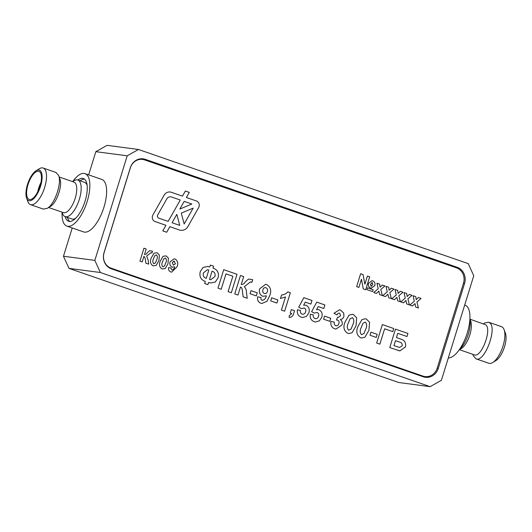 <?xml version="1.0" encoding="UTF-8"?>
<svg xmlns="http://www.w3.org/2000/svg" width="532" height="532" viewBox="0 0 532 532"><rect width="100%" height="100%" fill="white"/><g stroke="black" fill="none" stroke-linecap="round" stroke-linejoin="round"><path stroke-width="0.8" d="M180.767 230.303L180.767 230.303A7.914 7.222 97.5 0 0 187.929 226.499L198.636 207.593A4.522 4.13 97.5 0 0 199.048 206.642A4.522 4.13 97.5 0 0 196.468 200.983L186.38 197.492L189.272 192.385L185.355 191.028L182.463 196.135L171.311 192.271A6.783 6.191 97.5 0 0 170.2 192.012A6.783 6.191 97.5 0 0 164.062 195.271L152.917 214.941A4.522 4.13 97.5 0 0 155.085 221.551L165.937 225.309L162.779 230.888L166.696 232.245L169.854 226.665L179.47 229.99A7.914 7.222 97.5 0 0 180.767 230.303A7.914 7.222 97.5 0 0 187.929 226.499L198.636 207.593A4.522 4.13 97.5 0 0 199.048 206.642A4.522 4.13 97.5 0 0 196.468 200.983L186.38 197.492L189.272 192.385L185.355 191.028L182.463 196.135L171.311 192.271A6.783 6.191 97.5 0 0 170.193 192.012L170.2 192.012M469.889 319.267A19.371 7.774 109.1 0 1 459.402 349.551M469.902 318.914L470.74 321.162A16.146 6.477 109.1 0 1 469.43 336.064A16.146 6.477 109.1 0 1 461.244 348.593L459.202 349.843M470.002 319.18L485.61 324.753C492.393 328.896 481.261 358.342 474.238 354.817L459.442 349.69M483.389 323.815L484.792 322.957L488.649 322.219L489.62 322.758C497.759 327.732 484.399 363.063 475.98 358.834L473.4 355.868L472.828 354.325M488.649 322.219L501.51 326.668A19.371 7.774 109.1 0 1 502.474 327.207A19.371 7.774 109.1 0 1 504.083 329.634A19.371 7.774 109.1 0 1 502.521 347.516A19.371 7.774 109.1 0 1 492.692 362.545A19.371 7.774 109.1 0 1 488.835 363.283L475.98 358.834M504.083 329.634L505.393 333.158A16.146 6.477 109.1 0 1 504.09 348.061A16.146 6.477 109.1 0 1 495.904 360.583L492.692 362.545M61.998 212.128L62.57 213.671A19.371 7.774 -70.9 0 0 64.179 216.098A19.371 7.774 -70.9 0 0 65.15 216.637A19.371 7.774 -70.9 0 0 78.37 202.153A19.371 7.774 -70.9 0 0 78.789 180.561A19.371 7.774 -70.9 0 0 77.818 180.022L84.528 182.343A19.371 7.774 109.1 0 1 87.122 185.349M75.75 218.206A19.371 7.774 109.1 0 1 71.853 218.958L65.15 216.637M77.818 180.022A19.371 7.774 -70.9 0 0 73.961 180.76L72.558 181.618M48.611 207.5L63.408 212.62A16.146 6.477 -70.9 0 0 74.427 200.551A16.146 6.477 -70.9 0 0 74.779 182.556A16.146 6.477 -70.9 0 0 73.968 182.104L59.172 176.983M26.607 198.157L27.917 201.681A19.371 7.774 -70.9 0 0 29.526 204.108A19.371 7.774 -70.9 0 0 30.49 204.647L43.351 209.096L47.208 208.358L50.42 206.396C56.591 203.164 62.763 185.329 59.91 178.965L58.6 175.447L56.02 172.481L43.165 168.026A19.371 7.774 -70.9 0 0 39.308 168.764L36.096 170.725A16.146 6.477 -70.9 0 0 27.91 183.247A16.146 6.477 -70.9 0 0 26.607 198.157A16.146 6.477 -70.9 0 0 38.344 191.866A16.146 6.477 -70.9 0 0 40.126 170.559A16.146 6.477 -70.9 0 0 36.096 170.725M47.208 208.358C54.623 204.474 62.031 183.075 58.6 175.447M30.49 204.647A19.371 7.774 -70.9 0 0 43.717 190.163A19.371 7.774 -70.9 0 0 44.136 168.564A19.371 7.774 -70.9 0 0 43.165 168.026M40.971 182.516A14.856 5.958 -70.9 0 0 37.725 191.892M28.435 198.995A14.856 5.958 -70.9 0 0 29.18 199.407A14.856 5.958 -70.9 0 0 39.667 187.317A14.856 5.958 -70.9 0 0 38.896 171.331A14.856 5.958 -70.9 0 0 28.755 182.436A14.856 5.958 -70.9 0 0 28.435 198.995M84.402 179.091A22.603 9.071 -70.9 0 0 80.113 180.814M67.438 217.435A22.603 9.071 -70.9 0 0 69.745 221.445M65.203 216.657A22.603 9.071 -70.9 0 0 68.561 221.239A22.603 9.071 -70.9 0 0 85.107 201.083A22.603 9.071 -70.9 0 0 83.351 178.519A22.603 9.071 -70.9 0 0 77.878 180.042M62.098 212.394A27.77 11.145 -70.9 0 0 66.872 226.12L83.644 231.925A27.77 11.145 -70.9 0 0 103.966 207.161A27.77 11.145 -70.9 0 0 101.805 179.444L85.04 173.638A27.77 11.145 -70.9 0 0 72.798 181.472M66.872 226.12A27.77 11.145 -70.9 0 0 87.201 201.362A27.77 11.145 -70.9 0 0 85.04 173.638M464.695 305.042L465.128 305.188A27.77 11.145 109.1 0 1 467.116 333.458A27.77 11.145 109.1 0 1 448.323 357.923M456.576 267.875A12.914 11.79 97.5 0 0 454.581 266.951L142.689 158.995A12.914 11.79 97.5 0 0 141.864 158.749M424.124 377.042A12.914 11.79 97.5 0 0 427.149 376.636M109.951 268.214L420.879 375.831A12.269 11.199 97.5 0 0 422.893 376.31L424.982 376.583A12.269 11.199 97.5 0 0 437.204 368.097L463.485 283.204A12.269 11.199 97.5 0 0 456.483 267.842L144.584 159.886A12.269 11.199 97.5 0 0 142.569 159.414A12.269 11.199 97.5 0 0 130.347 167.899L104.073 252.793A12.269 11.199 97.5 0 0 111.075 268.155L422.967 376.111A12.269 11.199 97.5 0 0 424.982 376.583M142.569 159.414L140.481 159.135A12.269 11.199 97.5 0 0 139.231 159.048M95.84 151.673L107.078 145.349L138.453 149.479L127.215 155.803L95.84 151.673L88.651 174.888M72.219 227.969L63.468 256.251L94.842 260.381L100.368 272.51L68.994 268.381L398.774 382.521L430.149 386.651L441.387 380.327L473.759 275.749L468.233 263.619L138.453 149.479M100.368 272.51L430.149 386.651M94.842 260.381L127.215 155.803M457.194 267.297L145.303 159.341A12.914 11.79 97.5 0 0 143.181 158.842A12.914 11.79 97.5 0 0 130.313 167.773L104.033 252.667A12.914 11.79 97.5 0 0 111.407 268.84L423.299 376.789A12.914 11.79 97.5 0 0 425.42 377.294A12.914 11.79 97.5 0 0 438.288 368.357L464.569 283.463A12.914 11.79 97.5 0 0 457.194 267.297L454.581 266.951M68.994 268.381L63.468 256.251M163.071 256.278L166.15 255.892L168.425 258.146L167.959 263.766L165.179 268.587L162.1 268.973C159.4 267.204 158.795 264.57 160.292 261.086L163.071 256.278L166.15 255.892L168.425 258.146L167.959 263.766L165.179 268.587L162.1 268.973M139.956 261.126L143.953 248.205L146.214 248.989L144.518 254.456L144.877 254.522L144.518 254.456C145.688 254.569 146.606 253.997 147.258 252.74L149.572 250.718L152.531 251.177L151.966 252.999L150.928 252.693L146.639 256.065L148.149 260.055L148.681 264.145L145.835 263.16L145.189 258.326L143.953 256.278L142.21 261.904L139.956 261.126M370.618 287.985C368.649 287.134 367.951 285.578 368.51 283.297L372.041 280.67L372.759 280.843C374.688 281.721 375.373 283.29 374.814 285.544L371.369 288.164L370.618 287.985L371.363 288.164L374.814 285.544C375.373 283.29 374.681 281.721 372.759 280.843L372.041 280.67M376.41 293.471L373.73 292.547L378.199 288.71L376.955 283.21L379.635 284.135L380.081 287.167L382.242 285.039L384.929 285.97L380.799 289.494L382.308 295.513L379.622 294.588L378.87 291.084L376.41 293.471L378.87 291.084L379.622 294.588M394.471 299.722L391.785 298.798L396.26 294.961L395.01 289.461L397.697 290.386L398.142 293.418L400.303 291.29L402.983 292.221L398.86 295.745L400.363 301.764L397.683 300.833L396.925 297.335L394.471 299.722L396.925 297.335L397.683 300.833M412.526 305.973L409.846 305.049L414.315 301.212L413.071 295.712L415.751 296.637L416.197 299.669L418.365 297.541L421.045 298.472L416.922 301.99L418.425 308.015L415.738 307.084L414.987 303.586L412.526 305.973L414.987 303.586L415.738 307.084M217.994 288.138L223.706 269.684L237.033 274.293L231.32 292.746L228.095 291.636L232.856 276.254L225.98 273.874L221.219 289.255L217.994 288.138M256.291 295.892L250.06 293.731L251.011 290.658L257.242 292.813L256.291 295.892L257.242 292.813L251.011 290.658M276.933 303.034L270.695 300.879L271.646 297.8L277.884 299.962L276.933 303.034L277.884 299.962L271.646 297.8M290.226 313.135L291.323 309.591L294.548 310.701L293.75 313.282C293.159 315.888 291.669 317.298 289.288 317.524L289.135 315.902L291.729 313.661L290.226 313.135M314.133 321.674C311.021 320.377 309.757 317.91 310.349 314.259L313.268 314.824C312.949 316.587 313.508 317.823 314.951 318.548L315.503 318.688L314.951 318.548C316.72 318.961 317.917 318.209 318.528 316.281C319.107 314.478 318.628 313.208 317.092 312.483L314.306 313.089L311.626 311.679L316.72 302.136L324.886 304.962L323.788 308.513L318.209 306.578L316.527 309.644L318.814 309.671C321.787 311.2 322.771 313.754 321.78 317.318L319.366 320.856L315.39 321.98L314.133 321.674L315.39 321.98L319.366 320.856L321.78 317.318C322.771 313.754 321.787 311.2 318.814 309.671L316.527 309.644L318.209 306.578L323.788 308.513L324.886 304.962L316.72 302.136M334.701 328.796C331.636 327.493 330.392 325.039 330.977 321.434L334.335 322.119C333.93 323.795 334.395 325.005 335.725 325.744L336.151 325.843L335.725 325.744C337.288 326.016 338.339 325.305 338.877 323.596C339.383 322.046 339.024 320.909 337.787 320.164L336.423 319.985L337.614 317.225L338.312 317.411L340.6 315.722L339.609 313.202C338.385 313.022 337.527 313.594 337.035 314.931L333.976 313.282L339.376 309.837L340.533 310.116L343.725 313.055L343.918 316.527C343.253 318.269 342.049 319.286 340.307 319.572C342.089 320.869 342.661 322.658 342.029 324.946L335.938 329.089L334.701 328.796L335.931 329.089L342.029 324.946C342.661 322.658 342.089 320.869 340.307 319.572L340.307 319.572C342.049 319.286 343.253 318.269 343.918 316.527L343.725 313.055M361.94 319.606L365.198 318.774L366.349 319.054L369.594 322.272L368.929 330.299L364.965 337.188L361.707 338.02L360.556 337.74C356.706 335.213 355.842 331.456 357.976 326.468L361.94 319.606L365.198 318.774L366.349 319.054L369.594 322.272L368.929 330.299L364.965 337.188L361.707 338.02L360.556 337.74M376.649 343.047L382.362 324.593L393.753 328.537L392.802 331.616L384.636 328.789L379.875 344.164L376.649 343.047M389.763 347.589L395.476 329.135L407.944 333.451L406.993 336.523L397.75 333.325L396.426 337.587L401.008 339.17C404.712 340.287 406.195 342.854 405.457 346.877L399.898 350.894L389.763 347.589M376.25 337.414L370.019 335.253L370.97 332.174L377.201 334.335L376.25 337.414L377.201 334.335L370.97 332.174M349.045 315.137L352.297 314.312L353.447 314.585L356.693 317.81L356.034 325.837L352.064 332.726L348.806 333.557L347.662 333.278C343.805 330.751 342.947 326.994 345.082 322.006L349.045 315.137L352.297 314.312L353.447 314.585L356.693 317.81L356.034 325.837L352.064 332.726L348.806 333.557L347.662 333.278M329.813 321.341L323.582 319.18L324.533 316.108L330.771 318.262L329.813 321.341L330.771 318.262L324.533 316.108M301.232 317.205C298.12 315.915 296.863 313.441 297.448 309.79L300.367 310.362C300.055 312.118 300.613 313.361 302.05 314.086L302.602 314.219L302.05 314.086C303.825 314.498 305.016 313.74 305.627 311.819C306.206 310.016 305.727 308.746 304.191 308.015L301.405 308.627L298.725 307.21L303.819 297.674L311.991 300.5L310.887 304.051L305.308 302.116L303.632 305.182L305.913 305.208C308.886 306.738 309.877 309.292 308.879 312.856L306.465 316.394L302.489 317.511L301.232 317.205L302.489 317.511L306.465 316.394L308.879 312.856C309.877 309.292 308.886 306.738 305.913 305.208L303.632 305.182L305.308 302.116L310.887 304.051L311.991 300.5L303.819 297.674M287.765 291.855L290.352 292.746L284.64 311.2L281.415 310.09L285.478 296.949L280.477 298.499L281.574 294.947C284.035 294.848 286.103 293.817 287.765 291.855L290.352 292.746L284.64 311.2M260.773 303.207C258.14 302.076 257.109 299.942 257.674 296.803L261.019 297.528C260.7 298.851 261.086 299.769 262.183 300.287L262.509 300.367L262.183 300.287C264.377 300.028 265.767 298.545 266.352 295.839L262.801 296.311C259.802 294.834 258.765 292.327 259.683 288.783L265.648 284.321L266.805 284.6C270.708 287.087 271.653 290.824 269.644 295.805L266.998 301.292L261.897 303.479L260.773 303.207L261.897 303.479L266.998 301.292L269.644 295.805C271.653 290.824 270.708 287.087 266.805 284.6L265.648 284.321L259.683 288.783M234.758 293.937L240.471 275.483L243.696 276.6L241.282 284.407L241.787 284.5L241.282 284.407C242.958 284.573 244.261 283.762 245.192 281.96L248.497 279.067L252.727 279.726L251.922 282.326L250.439 281.894L244.308 286.708C245.724 288.218 246.442 290.113 246.462 292.414L247.227 298.252L243.157 296.849L242.24 289.94C242.233 288.477 241.641 287.499 240.477 287.014L237.984 295.054L234.758 293.937M200.251 271.639L203.051 267.443L207.68 266.492L209.788 266.958L210.373 265.069L213.598 266.186L213.013 268.075C217.508 269.651 219.197 272.896 218.087 277.83L215.3 282.013L210.699 282.991L208.551 282.512L207.886 284.64L204.66 283.523L205.325 281.395C200.837 279.825 199.141 276.574 200.251 271.639L203.051 267.443L207.68 266.492L209.788 266.958L210.379 265.069L213.598 266.186L213.013 268.075C217.508 269.651 219.197 272.896 218.087 277.83L215.3 282.013L210.699 282.991L208.544 282.512L207.886 284.64M403.502 302.848L400.815 301.923L405.284 298.086L404.041 292.587L406.721 293.511L407.173 296.543L409.334 294.415L412.014 295.346L407.891 298.871L409.394 304.889L406.714 303.958L405.956 300.46L403.502 302.848L405.956 300.46L406.714 303.958M385.441 296.597L382.761 295.672L387.229 291.835L385.979 286.336L388.666 287.26L389.111 290.292L391.273 288.164L393.959 289.095L389.83 292.62L391.339 298.638L388.653 297.714L387.901 294.209L385.441 296.597L387.901 294.209L388.653 297.714M356.646 286.635L360.649 273.714L363.057 274.545L364.886 284.248L367.419 276.061L369.68 276.84L365.677 289.76L363.27 288.923L361.441 279.22L358.907 287.413L356.646 286.635M366.887 289.627L367.452 287.805L373.165 289.787L372.606 291.603L366.887 289.627M154.041 253.152L157.12 252.767L159.394 255.021L158.928 260.64L156.155 265.461L153.07 265.847C150.37 264.078 149.771 261.445 151.268 257.96L154.041 253.152L157.12 252.767L159.394 255.021L158.928 260.64L156.155 265.461L153.07 265.847M170.805 271.985C168.957 271.194 168.238 269.704 168.637 267.503L170.978 268.015L171.789 269.943C173.326 269.764 174.297 268.727 174.709 266.831L172.222 267.157C170.127 266.126 169.395 264.371 170.041 261.89L174.217 258.765L175.028 258.964C177.761 260.7 178.42 263.32 177.016 266.805L171.59 272.178L170.805 271.985L171.59 272.178L177.016 266.805C178.42 263.32 177.761 260.7 175.028 258.964L174.217 258.765M172.222 267.157L174.709 266.831C174.297 268.727 173.326 269.764 171.789 269.943L170.978 268.015L168.637 267.503M395.476 329.135L407.944 333.451L406.993 336.523L397.75 333.325L396.426 337.587L401.008 339.17C404.712 340.287 406.195 342.854 405.451 346.877L399.898 350.894L397.657 350.322M399.126 341.923L395.476 340.66L393.939 345.627L399.692 347.463L402.232 345.76C402.365 343.606 401.328 342.322 399.126 341.923L395.476 340.66L393.939 345.627L399.692 347.463L402.232 345.76M382.362 324.593L393.753 328.537L392.802 331.616L384.636 328.789L379.875 344.164M365.391 322.126L362.937 323.283L361.195 327.626C359.778 330.419 359.885 332.766 361.514 334.668L363.968 333.511L365.71 329.188C367.127 326.389 367.02 324.035 365.391 322.126L362.937 323.283L361.195 327.626C359.778 330.419 359.885 332.766 361.514 334.668L363.968 333.511M352.497 317.664L350.036 318.814L348.294 323.157C346.877 325.956 346.984 328.304 348.613 330.199L351.073 329.049L352.809 324.72C354.226 321.92 354.119 319.566 352.497 317.664L350.036 318.814L348.294 323.157C346.877 325.956 346.984 328.304 348.613 330.199L351.073 329.049M330.977 321.434L334.335 322.119C333.93 323.795 334.389 325.005 335.725 325.744L335.725 325.744C337.288 326.016 338.339 325.305 338.877 323.596L338.877 323.596M337.787 320.164L336.423 319.985M337.614 317.225L338.312 317.411L340.6 315.722M339.609 313.202L339.609 313.202C338.385 313.022 337.527 313.594 337.035 314.931L337.035 314.931M339.376 309.837L340.533 310.116L343.719 313.055M310.349 314.259L313.268 314.824C312.949 316.58 313.508 317.823 314.951 318.548L314.951 318.548C316.72 318.961 317.917 318.209 318.528 316.281L318.528 316.281M317.092 312.483L314.306 313.089M297.448 309.79L300.367 310.362C300.048 312.118 300.613 313.361 302.05 314.086L302.05 314.086C303.825 314.498 305.016 313.74 305.627 311.819L305.627 311.819M304.191 308.015L301.405 308.627M291.323 309.591L294.548 310.701L293.75 313.282C293.159 315.888 291.669 317.298 289.288 317.524L289.288 317.524M281.415 310.09L285.478 296.949L280.477 298.499M257.674 296.803L261.019 297.528C260.7 298.851 261.086 299.769 262.183 300.287L262.183 300.287C264.377 300.028 265.767 298.545 266.352 295.839L262.801 296.311M265.92 287.699L265.92 287.699C264.404 287.38 263.42 288.058 262.954 289.747L262.954 289.747C262.389 291.489 262.848 292.72 264.338 293.438L264.836 293.558L264.338 293.438C265.84 293.797 266.858 293.172 267.397 291.549L267.397 291.549C267.915 289.76 267.423 288.477 265.92 287.699L265.435 287.586L265.92 287.699C264.404 287.38 263.42 288.058 262.954 289.747C262.389 291.489 262.848 292.72 264.338 293.438C265.84 293.797 266.858 293.172 267.397 291.549M240.471 275.483L243.696 276.6L241.282 284.407C242.958 284.573 244.261 283.762 245.192 281.96L245.192 281.96M248.497 279.067L252.727 279.726L251.922 282.326M251.443 282.146L250.439 281.894L244.308 286.708C245.718 288.218 246.442 290.113 246.462 292.414L247.227 298.252M242.24 289.94C242.233 288.477 241.641 287.499 240.477 287.014L237.984 295.054M223.706 269.684L237.033 274.293L231.32 292.746M232.856 276.254L225.98 273.874L221.219 289.255M208.837 270.037L207.44 269.691L203.437 272.869C202.745 275.669 203.69 277.485 206.276 278.316L208.837 270.037L207.44 269.691L203.437 272.869C202.745 275.669 203.69 277.485 206.276 278.316L208.837 270.037M214.901 276.587C215.593 273.794 214.642 271.978 212.062 271.154L209.502 279.433L210.725 279.739L214.901 276.587C215.593 273.794 214.642 271.978 212.062 271.154L209.502 279.433L210.725 279.739L214.901 276.587M413.071 295.712L415.751 296.637L416.197 299.669L418.365 297.541L421.045 298.472L416.922 301.99L418.425 308.015M404.041 292.587L406.721 293.511L407.173 296.543L409.334 294.415L412.014 295.346L407.891 298.871L409.394 304.889M395.01 289.461L397.697 290.386L398.142 293.418L400.303 291.29L402.983 292.221L398.86 295.745L400.363 301.764M385.979 286.336L388.666 287.26L389.111 290.292L391.273 288.164L393.959 289.095L389.83 292.62L391.339 298.638M376.955 283.21L379.635 284.135L380.081 287.167L382.242 285.039L384.929 285.97L380.799 289.494L382.308 295.513M360.649 273.714L363.057 274.545L364.886 284.248L367.419 276.061L369.68 276.84L365.677 289.76M363.27 288.923L361.441 279.22L358.907 287.413M372.327 282.525L370.545 284.274L371.25 286.349L372.772 284.593L372.121 282.472L370.545 284.274L371.057 286.302L372.772 284.593M367.446 287.805L373.165 289.787L372.606 291.603M143.953 248.205L146.214 248.989L144.518 254.456C145.688 254.569 146.599 253.997 147.258 252.74L147.258 252.74M149.572 250.718L152.531 251.177L151.966 252.999M151.633 252.873L150.928 252.693L146.639 256.065L148.149 260.055L148.681 264.145M145.189 258.326L143.953 256.278L142.21 261.904M156.455 254.914L154.732 255.726L153.515 258.765C152.524 260.727 152.598 262.369 153.735 263.692L155.457 262.888L156.674 259.862C157.665 257.9 157.592 256.251 156.455 254.914L154.732 255.726L153.515 258.765C152.524 260.727 152.598 262.369 153.735 263.692L155.457 262.888M165.485 258.04L163.763 258.851L162.546 261.89C161.555 263.845 161.628 265.495 162.765 266.818L164.488 266.013L165.705 262.981C166.696 261.026 166.622 259.377 165.485 258.04L163.763 258.851L162.546 261.89C161.555 263.845 161.628 265.495 162.765 266.818L164.488 266.013M174.41 261.132L172.328 262.562L173.299 265.149L175.44 263.832L174.07 261.052L172.328 262.562L173.299 265.149L175.44 263.832M166.696 232.245L169.854 226.665L179.47 229.99M171.583 197.006L171.583 197.006A4.522 4.13 97.5 0 0 170.838 196.833A4.522 4.13 97.5 0 0 166.749 199.001L157.765 214.862A2.261 2.062 97.5 0 0 158.849 218.173L168.159 221.392L180.268 200.012L171.583 197.006A4.522 4.13 97.5 0 0 170.838 196.833A4.522 4.13 97.5 0 0 166.749 199.001L157.765 214.862A2.261 2.062 97.5 0 0 158.849 218.173L168.159 221.392L180.268 200.012M191.853 204.022L184.185 201.369L179.836 209.043L191.853 204.022L184.185 201.369L179.836 209.043L191.853 204.022M181.279 213.093L184.158 223.999L193.143 208.138L181.279 213.093L184.158 223.999L193.143 208.138L181.286 213.093M176.823 214.369L172.075 222.748L179.73 225.395L176.823 214.369L172.075 222.748L179.73 225.395L176.823 214.369M463.452 283.317L464.569 283.463M437.171 368.211L438.288 368.357M142.689 158.995L145.303 159.341M111.075 268.155L109.459 267.942M422.967 376.111L420.879 375.831"/></g></svg>
